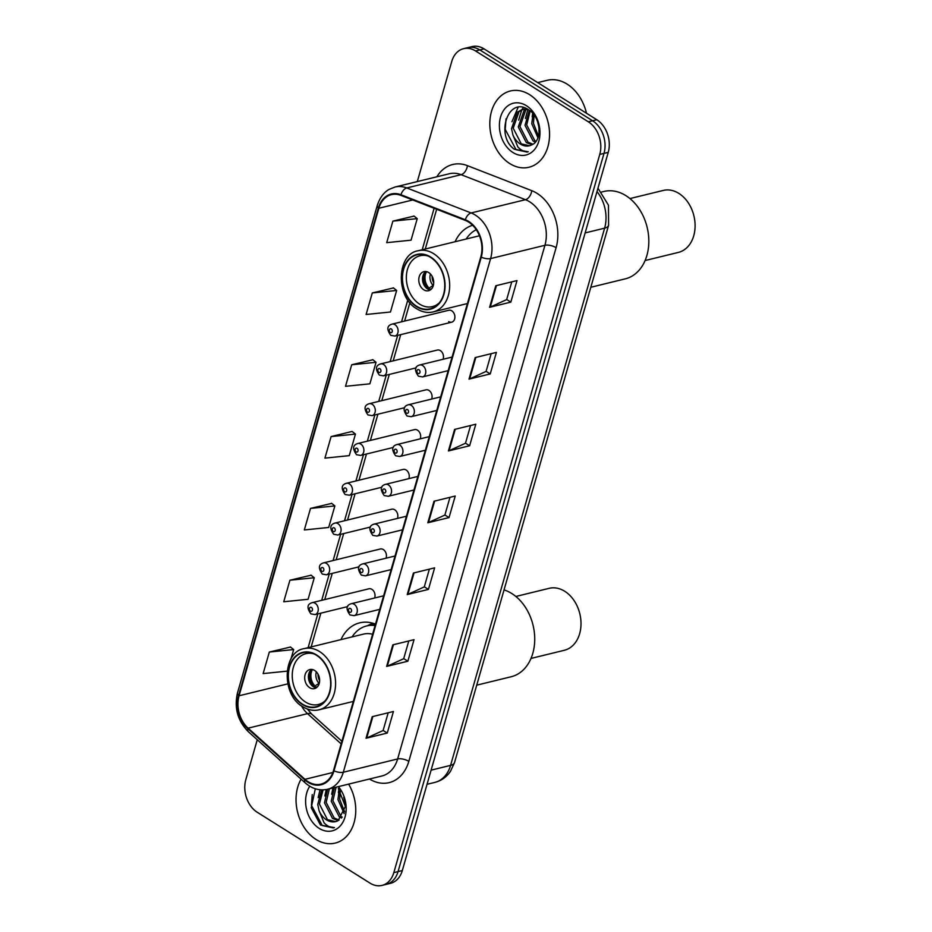 <?xml version="1.0" encoding="UTF-8"?>
<svg xmlns="http://www.w3.org/2000/svg" width="932" height="932" viewBox="0 0 932 932"><rect width="100%" height="100%" fill="white"/><g stroke="black" fill="none" stroke-linecap="round" stroke-linejoin="round"><path stroke-width="1.4" d="M375.503 624.125A43.338 32.259 -103.7 0 0 359.705 622.844A43.338 32.259 -103.7 0 0 340.972 639.62M472.617 225.276A43.338 32.259 -103.7 0 0 455.072 241.738M448.688 321.61A6.128 4.567 -103.7 0 0 451.682 322.181A6.128 4.567 -103.7 0 0 454.898 317.113A6.128 4.567 -103.7 0 0 451.775 310.834A6.128 4.567 -103.7 0 0 448.77 310.263L392.011 324.138A6.128 4.567 76.3 0 1 395.005 324.709A6.128 4.567 76.3 0 1 398.127 330.988A6.128 4.567 76.3 0 1 394.923 336.056L390.776 335.357C386.535 329.404 386.955 325.664 392.011 324.138M443.061 359.274A6.128 4.567 -103.7 0 0 440.37 350.63A6.128 4.567 -103.7 0 0 437.364 350.048L380.594 363.923A6.128 4.567 76.3 0 1 383.6 364.494A6.128 4.567 76.3 0 1 386.722 370.773A6.128 4.567 76.3 0 1 383.506 375.841L379.359 375.142C375.13 369.188 375.538 365.449 380.594 363.923M431.656 399.059A6.128 4.567 -103.7 0 0 428.953 390.415A6.128 4.567 -103.7 0 0 425.959 389.844L369.188 403.719A6.128 4.567 76.3 0 1 372.194 404.29A6.128 4.567 76.3 0 1 375.316 410.558A6.128 4.567 76.3 0 1 372.101 415.625L367.954 414.926C363.725 408.985 364.132 405.245 369.188 403.719M420.239 438.844A6.128 4.567 -103.7 0 0 417.548 430.2A6.128 4.567 -103.7 0 0 414.542 429.629L357.783 443.504A6.128 4.567 76.3 0 1 360.777 444.075A6.128 4.567 76.3 0 1 363.899 450.354A6.128 4.567 76.3 0 1 360.696 455.422L356.548 454.723C352.308 448.77 352.727 445.03 357.783 443.504M408.833 478.64A6.128 4.567 -103.7 0 0 406.142 469.996A6.128 4.567 -103.7 0 0 403.137 469.425L346.366 483.289A6.128 4.567 76.3 0 1 349.372 483.859A6.128 4.567 76.3 0 1 352.494 490.139A6.128 4.567 76.3 0 1 349.279 495.207L345.131 494.508C340.902 488.554 341.31 484.815 346.366 483.289M397.428 518.425A6.128 4.567 -103.7 0 0 394.725 509.781A6.128 4.567 -103.7 0 0 391.731 509.21L334.961 523.085A6.128 4.567 76.3 0 1 337.955 523.656A6.128 4.567 76.3 0 1 341.089 529.924A6.128 4.567 76.3 0 1 337.873 535.003L333.726 534.292C329.497 528.351 329.905 524.611 334.961 523.085M386.011 558.221A6.128 4.567 -103.7 0 0 383.32 549.565A6.128 4.567 -103.7 0 0 380.314 548.995L323.555 562.87A6.128 4.567 76.3 0 1 326.55 563.441A6.128 4.567 76.3 0 1 329.672 569.72A6.128 4.567 76.3 0 1 326.468 574.788L322.321 574.089C318.08 568.136 318.499 564.396 323.555 562.87M374.606 598.006A6.128 4.567 -103.7 0 0 371.915 589.362A6.128 4.567 -103.7 0 0 368.909 588.791L312.138 602.654A6.128 4.567 76.3 0 1 315.144 603.237A6.128 4.567 76.3 0 1 318.266 609.505A6.128 4.567 76.3 0 1 315.051 614.572L310.904 613.873C306.675 607.932 307.082 604.192 312.138 602.654M257.267 739.74L245.815 779.653A24.535 18.256 -103.7 0 0 257.255 812.273L370.016 883.117A24.535 18.256 -103.7 0 0 382.027 885.4L390.508 883.326A24.535 18.256 -103.7 0 0 402.309 870.558L608.247 152.347A24.535 18.256 -103.7 0 0 596.806 119.727L484.046 48.883A24.535 18.256 -103.7 0 0 472.046 46.6L467.806 47.637A24.535 18.256 -103.7 0 1 479.805 49.92A24.535 18.256 -103.7 0 0 467.806 47.637L463.565 48.674A24.535 18.256 -103.7 0 0 451.764 61.442L417.315 181.577M382.027 885.4A24.535 18.256 -103.7 0 0 393.817 872.632L599.765 154.421A24.535 18.256 -103.7 0 0 588.325 121.801L592.566 120.764L479.805 49.92L592.566 120.764A24.535 18.256 -103.7 0 1 604.006 153.384A24.535 18.256 -103.7 0 0 592.566 120.764L596.806 119.727M393.817 872.632L398.057 871.595L604.006 153.384L398.057 871.595A24.535 18.256 -103.7 0 1 386.267 884.363A24.535 18.256 -103.7 0 0 398.057 871.595L402.309 870.558M529.574 94.645A39.249 29.218 -103.7 0 0 510.375 90.986A39.249 29.218 -103.7 0 0 489.813 123.432A39.249 29.218 -103.7 0 0 509.804 163.589A39.249 29.218 -103.7 0 0 529.003 167.247A39.249 29.218 -103.7 0 0 549.554 134.802A39.249 29.218 -103.7 0 0 529.574 94.645A39.249 29.218 -103.7 0 0 510.375 90.986A39.249 29.218 -103.7 0 0 489.813 123.432A39.249 29.218 -103.7 0 0 509.804 163.589A39.249 29.218 -103.7 0 0 529.003 167.247A39.249 29.218 -103.7 0 0 549.554 134.802A39.249 29.218 -103.7 0 0 529.574 94.645M301.094 779.164A39.249 29.218 -103.7 0 0 316.006 839.429A39.249 29.218 -103.7 0 0 335.217 843.087A39.249 29.218 -103.7 0 0 348.638 784.115A39.249 29.218 -103.7 0 1 335.217 843.087A39.249 29.218 -103.7 0 1 316.006 839.429A39.249 29.218 -103.7 0 1 301.094 779.164M468.61 222.072A26.166 19.479 76.3 0 1 480.807 256.871L333.516 770.531A26.166 19.479 76.3 0 1 320.934 784.15A26.166 19.479 76.3 0 1 304.974 779.315L248.11 728.16A26.166 19.479 76.3 0 1 239.07 695.773L378.87 208.244A26.166 19.479 76.3 0 1 391.452 194.625A26.166 19.479 76.3 0 1 400.888 195.37L465.243 220.371A26.166 19.479 76.3 0 1 468.61 222.072M468.773 221.501A26.818 19.968 -103.7 0 0 465.324 219.754L400.97 194.753A26.818 19.968 -103.7 0 0 378.392 207.953L238.604 695.482A26.818 19.968 -103.7 0 0 247.865 728.673L304.729 779.828A26.818 19.968 -103.7 0 0 333.982 770.834L481.273 257.162A26.818 19.968 -103.7 0 0 468.773 221.501M388.19 712.782L383.099 730.537L366.695 738.016A6.547 2.656 -164 0 1 366.031 738.237L387.258 733.053L393.432 711.5L372.218 716.685L366.031 738.237M383.122 730.455L387.258 733.053M408.787 640.96L403.696 658.714L387.293 666.194A6.547 2.656 -164 0 1 386.629 666.415L407.855 661.231L414.029 639.678L392.803 644.862L386.629 666.415M403.719 658.633L407.855 661.231M429.372 569.137L424.293 586.892L407.89 594.371A6.547 2.656 -164 0 1 407.226 594.593L428.44 589.408L434.627 567.856L413.4 573.052L407.226 594.593M424.316 586.811L428.44 589.408M511.761 281.86L506.67 299.603L490.267 307.082A6.547 2.656 -164 0 1 489.603 307.304L510.829 302.119L517.004 280.579L495.777 285.763L489.603 307.304M506.693 299.522L510.829 302.119M491.164 353.682L486.073 371.425L469.67 378.905A6.547 2.656 -164 0 1 469.006 379.126L490.232 373.942L496.407 352.401L475.18 357.585L469.006 379.126M486.096 371.344L490.232 373.942M470.567 425.505L465.476 443.248L449.084 450.727A6.547 2.656 -164 0 1 448.409 450.948L469.635 445.764L475.809 424.211L454.595 429.407L448.409 450.948M465.499 443.166L469.635 445.764M449.97 497.315L444.879 515.07L428.487 522.549A6.547 2.656 -164 0 1 427.823 522.77L449.038 517.586L455.224 496.034L433.997 501.23L427.823 522.77M444.902 514.988L449.038 517.586M588.325 121.801L475.565 50.957A24.535 18.256 -103.7 0 0 463.565 48.674M311.09 575.219L289.91 580.228L283.736 601.769L308.096 599.288L314.27 577.747L310.927 575.091M290.493 647.041L269.325 652.039L263.139 673.591L287.126 671.145M372.87 359.752L351.702 364.762L345.516 386.302L369.876 383.821L376.05 362.28L372.707 359.624M393.467 287.93L372.299 292.939L366.113 314.48L390.473 311.999L396.648 290.458L393.304 287.802M414.053 216.108L392.885 221.117L386.71 242.658L411.059 240.176L417.245 218.636L413.901 215.979M331.675 503.397L310.507 508.406L304.333 529.947L328.681 527.465L334.868 505.925L331.524 503.268M331.105 436.584L324.93 458.125L349.279 455.643L355.453 434.102L352.11 431.446L331.105 436.584L355.453 434.102M351.702 364.762L376.05 362.28M372.299 292.939L396.648 290.458M392.885 221.117L417.245 218.636M310.507 508.406L334.868 505.925M289.91 580.228L314.27 577.747M290.959 659.052L293.673 649.569L290.33 646.913M269.325 652.039L293.673 649.569M586.496 113.25A40.892 30.43 -103.7 0 0 567.122 84.125A40.892 30.43 -103.7 0 0 547.119 80.315L537.729 82.61M537.927 137.75L531.753 123.688L533.057 113.762M538.463 136.095L533.43 123.269L534.153 115.137M535.294 142.212L533.057 140.953L525.007 125.331L529.329 110.291M536.017 141.326L534.747 140.534L526.697 124.923L530.18 110.943M532.056 144.716L526.324 142.596L518.274 126.973L524.052 110.465L526.009 109.067M532.941 144.227L528.001 142.177L519.963 126.566L525.741 110.058L526.918 109.137M512.891 134.907A18.489 13.759 -103.7 0 0 520.336 144.052A18.489 13.759 -103.7 0 0 529.388 145.776A18.489 13.759 -103.7 0 0 531.974 144.763C542.832 140.289 540.77 116.815 528.7 109.871C507.975 95.355 495.102 135.816 514.289 149.225L528.269 151.776C524.576 152.044 521.105 150.425 517.854 146.918L512.891 134.907L511.54 128.628L517.318 112.12L522.514 109.394L527.722 109.265M529.493 145.753L521.268 143.831L513.217 128.208L518.996 111.7L523.365 109.219M522.514 109.394L526.545 108.648M538.999 127.474L537.531 121.463M526.405 105.7A26.667 19.852 -103.7 0 0 500.542 117.083A26.667 19.852 -103.7 0 0 512.973 152.533A26.667 19.852 -103.7 0 0 538.836 141.151A26.667 19.852 -103.7 0 0 526.405 105.7M527.197 152.102L516.06 149.691L505.226 129.408L506.041 118.783M511.948 121.754L518.11 107.32M518.681 120.111L521.769 109.859M521.955 109.545L523.283 107.518M525.415 118.457L527.908 109.37M532.16 116.815L532.708 113.355M430.607 257.418A27.809 20.69 -103.7 0 0 417 254.82A27.809 20.69 -103.7 0 0 402.438 277.806A27.809 20.69 -103.7 0 0 416.604 306.255A27.809 20.69 -103.7 0 0 430.2 308.842A27.809 20.69 -103.7 0 0 444.762 285.868A27.809 20.69 -103.7 0 0 430.607 257.418M479.479 235.866A31.49 23.44 -103.7 0 0 477.673 236.204L418.247 250.731A31.49 23.44 76.3 0 1 433.648 253.667A31.49 23.44 76.3 0 1 449.678 285.879A31.49 23.44 76.3 0 1 433.194 311.905C427.753 313.187 422.312 312.173 416.872 308.865C395.203 296.993 396.683 253.842 418.247 250.731M476.252 229.691A38.678 28.787 -103.7 0 0 466.198 239.011M439.345 302.795A26.166 19.479 76.3 0 1 432.471 306.605A26.166 19.479 76.3 0 1 419.668 304.17A26.166 19.479 76.3 0 1 406.34 277.387A26.166 19.479 76.3 0 1 420.041 255.764A26.166 19.479 76.3 0 1 427.905 255.974M428.72 272.563A9.809 7.305 -103.7 0 0 423.92 271.655A9.809 7.305 -103.7 0 0 418.783 279.763A9.809 7.305 -103.7 0 0 423.78 289.805A9.809 7.305 -103.7 0 0 428.58 290.714A9.809 7.305 -103.7 0 0 433.718 282.606A9.809 7.305 -103.7 0 0 428.72 272.563M425.866 271.527A9.809 7.305 -103.7 0 0 422.557 280.136A9.809 7.305 -103.7 0 0 427.497 288.897A9.809 7.305 -103.7 0 0 430.363 289.934M431.598 288.838L428.755 289.537M428.592 289.468A13.083 9.739 76.3 0 1 424.514 272.761M426.565 271.655A11.452 8.516 76.3 0 0 429.104 288.081L428.697 289.514M429.104 288.081L433.392 285.274M590.83 287.266L625.267 278.854A44.981 33.482 -103.7 0 0 646.901 255.45A44.981 33.482 -103.7 0 0 639.037 208.71A44.981 33.482 -103.7 0 0 603.913 191.468L601.641 192.027M645.095 260.541L678.403 252.397A31.898 23.743 -103.7 0 0 693.734 235.808A31.898 23.743 -103.7 0 0 688.166 202.663A31.898 23.743 -103.7 0 0 663.258 190.431L629.95 198.574M344.141 813.601L337.955 799.528L339.271 789.602M344.665 811.947L339.644 799.12L340.355 790.988M341.496 818.051L339.26 816.793L331.221 801.171L334.425 787.587M342.219 817.166L340.949 816.374L332.899 800.763L336.114 787.179M338.258 820.568L332.526 818.436L324.476 802.825L327.691 789.229M339.143 820.067L334.215 818.028L326.165 802.405L329.369 788.822M315.331 788.775L311.241 807.718L320.492 825.065L334.472 827.616C330.778 827.884 327.307 826.265 324.056 822.758L319.105 810.747A18.489 13.759 -103.7 0 0 326.538 819.892A18.489 13.759 -103.7 0 0 335.59 821.616A18.489 13.759 -103.7 0 0 338.176 820.603L345.388 806.401L338.258 788.495M319.105 810.747L317.742 804.467L321.691 789.87M335.706 821.593L327.47 819.671L319.42 804.06L323.055 789.87M345.201 803.314L343.733 797.303M309.773 786.259A26.667 19.852 -103.7 0 0 319.175 828.373A26.667 19.852 -103.7 0 0 343.698 820.626A26.667 19.852 -103.7 0 0 338.386 786.62M333.4 827.942L322.262 825.531L311.428 805.248L312.243 794.623M318.15 797.594L320.072 789.765M324.884 795.951L326.27 789.544M331.629 794.297L332.992 787.936M338.363 792.654L338.91 789.194M316.507 655.301A27.809 20.69 -103.7 0 0 302.912 652.715A27.809 20.69 -103.7 0 0 288.349 675.7A27.809 20.69 -103.7 0 0 302.504 704.149A27.809 20.69 -103.7 0 0 316.111 706.736A27.809 20.69 -103.7 0 0 330.662 683.75A27.809 20.69 -103.7 0 0 316.507 655.301M372.602 634.238A31.49 23.44 -103.7 0 0 363.573 634.098L304.158 648.625A31.49 23.44 76.3 0 1 319.56 651.561A31.49 23.44 76.3 0 1 335.59 683.773A31.49 23.44 76.3 0 1 319.105 709.788C313.653 711.081 308.212 710.067 302.784 706.759C281.115 694.876 282.594 651.724 304.158 648.625M375.083 625.57A38.678 28.787 -103.7 0 0 366.637 625.943A38.678 28.787 -103.7 0 0 352.098 636.906M375.34 624.696A38.678 28.787 -103.7 0 0 369.293 625.29L366.637 625.943M325.256 700.689A26.166 19.479 76.3 0 1 318.371 704.499A26.166 19.479 76.3 0 1 305.568 702.064A26.166 19.479 76.3 0 1 292.24 675.281A26.166 19.479 76.3 0 1 305.952 653.658A26.166 19.479 76.3 0 1 313.816 653.868M314.632 670.457A9.809 7.305 -103.7 0 0 309.832 669.549A9.809 7.305 -103.7 0 0 304.694 677.657A9.809 7.305 -103.7 0 0 309.692 687.699A9.809 7.305 -103.7 0 0 314.492 688.608A9.809 7.305 -103.7 0 0 319.629 680.5A9.809 7.305 -103.7 0 0 314.632 670.457M311.766 669.421A9.809 7.305 -103.7 0 0 308.457 678.03A9.809 7.305 -103.7 0 0 313.397 686.791A9.809 7.305 -103.7 0 0 316.263 687.828M367.383 625.768L367.418 625.745A39.214 29.183 -103.7 0 1 373.511 623.788L373.977 623.578M317.509 686.733L314.667 687.42M314.503 687.362A13.083 9.739 76.3 0 1 310.414 670.644M312.465 669.537A11.452 8.516 76.3 0 0 315.004 685.975L314.597 687.397M315.004 685.975L319.292 683.168M476.73 685.16L511.179 676.749A44.981 33.482 -103.7 0 0 532.801 653.344A44.981 33.482 -103.7 0 0 504.037 589.921M531.007 658.435L564.314 650.291A31.898 23.743 -103.7 0 0 579.646 633.702A31.898 23.743 -103.7 0 0 574.077 600.558A31.898 23.743 -103.7 0 0 549.169 588.325L515.862 596.468M431.097 770.147L450.575 765.382A16.357 6.652 16 0 0 454.548 762.516L450.482 771.323C446.591 777.008 441.384 780.701 434.848 782.402A32.713 24.348 -103.7 0 0 450.575 765.382L604.623 228.165A32.713 24.348 -103.7 0 0 597.004 191.573M585.145 232.918L604.623 228.165A16.357 6.652 16 0 0 608.596 225.288L454.548 762.516M484.046 48.883L475.565 50.957M608.247 152.347L599.765 154.421M436.887 176.789A40.892 30.43 76.3 0 1 467.433 165.663L531.788 190.676A40.892 30.43 76.3 0 1 556.101 247.691L408.81 761.362A8.178 3.32 16 0 0 397.638 758.963L544.929 245.302A32.713 24.348 -103.7 0 0 529.679 201.813A32.713 24.348 -103.7 0 0 525.473 199.681L461.119 174.68A32.713 24.348 -103.7 0 0 449.317 173.748L394.993 187.029A32.713 24.348 76.3 0 1 406.783 187.949A8.178 4.846 111.2 0 0 400.97 194.753M408.81 761.362A40.892 30.43 76.3 0 1 369.48 779.024M381.91 775.983A32.713 24.348 -103.7 0 0 397.638 758.963L343.302 772.244A32.713 24.348 76.3 0 1 327.586 789.264L381.91 775.983M467.433 165.663A8.178 4.846 -68.8 0 1 461.119 174.68L406.783 187.949L471.138 212.962A32.713 24.348 76.3 0 1 475.343 215.082A32.713 24.348 76.3 0 1 490.605 258.572A8.178 3.32 -164 0 1 481.273 257.162M465.324 219.754A8.178 4.846 111.2 0 1 471.138 212.962L525.473 199.681A8.178 4.846 -68.8 0 0 531.788 190.676M394.993 187.029L389.145 189.394C386.559 190.757 380.734 194.8 377.274 205.483A8.178 3.32 16 0 0 378.392 207.953M238.604 695.482A8.178 3.32 -164 0 1 237.474 693.012C234.083 708.017 237.707 720.925 248.343 731.713L305.207 782.857C312.103 788.856 319.56 791 327.586 789.264M247.865 728.673A8.178 3.693 132 0 0 248.343 731.713M304.729 779.828A8.178 3.693 132 0 0 305.207 782.857M333.982 770.834A8.178 3.32 16 0 0 343.302 772.244L490.605 258.572L544.929 245.302A8.178 3.32 16 0 1 556.101 247.691M239.07 695.773L287.802 683.867M301.525 705.92A26.166 19.479 -103.7 0 0 307.525 713.644L341.159 743.887M248.11 728.16L307.525 713.644A14.726 6.641 -48 0 1 311.894 714.273L341.904 741.278M304.974 779.315L332.875 772.488M378.87 208.244L412.725 199.972M434.114 208.279L422.219 249.764M407.82 299.953L401.564 321.796M397.673 335.38L390.147 361.593M386.256 375.165L378.742 401.377M374.85 414.961L367.336 441.174M363.433 454.746L355.919 480.959M352.028 494.543L344.514 520.743M340.623 534.327L333.108 560.54M329.206 574.112L321.691 600.324M317.8 613.908L308.119 647.647M428.487 522.549L434.638 501.067M449.084 450.727L455.235 429.244M469.67 378.905L475.833 357.422M490.267 307.082L496.43 285.6M407.89 594.371L414.053 572.889M387.293 666.194L393.455 644.711M366.695 738.016L372.858 716.533M416.499 306.616A28.216 21.005 -103.7 0 0 443.865 294.559A28.216 21.005 -103.7 0 0 430.7 257.057A28.216 21.005 -103.7 0 0 403.335 269.103A28.216 21.005 -103.7 0 0 416.499 306.616M433.1 285.46A9.495 7.06 76.3 0 1 430.433 273.973M433.718 282.757A8.994 6.699 76.3 0 1 432.157 276.35M302.399 704.499A28.216 21.005 -103.7 0 0 329.765 692.453A28.216 21.005 -103.7 0 0 316.612 654.951A28.216 21.005 -103.7 0 0 289.246 666.997A28.216 21.005 -103.7 0 0 302.399 704.499M319.012 683.354A9.495 7.06 76.3 0 1 316.344 671.867M319.629 680.651A8.994 6.699 76.3 0 1 318.057 674.244M452.078 357.072L419.656 364.983A6.128 4.567 76.3 0 1 422.662 365.565A6.128 4.567 76.3 0 1 425.784 371.833A6.128 4.567 76.3 0 1 422.569 376.901L448.187 370.645M418.981 369.794A2.039 1.526 -103.7 0 0 417.944 373.394A2.039 1.526 -103.7 0 0 418.981 369.794M440.661 396.857L408.251 404.779A6.128 4.567 76.3 0 1 411.257 405.35A6.128 4.567 76.3 0 1 414.379 411.629A6.128 4.567 76.3 0 1 411.163 416.697L436.77 410.441M407.564 409.591A2.039 1.526 -103.7 0 0 406.538 413.179A2.039 1.526 -103.7 0 0 407.564 409.591M429.256 436.642L396.846 444.564A6.128 4.567 76.3 0 1 399.84 445.135A6.128 4.567 76.3 0 1 402.962 451.414A6.128 4.567 76.3 0 1 399.758 456.482L425.365 450.226M396.158 449.375A2.039 1.526 -103.7 0 0 395.133 452.964A2.039 1.526 -103.7 0 0 396.158 449.375M417.851 476.438L385.429 484.36A6.128 4.567 76.3 0 1 388.434 484.931A6.128 4.567 76.3 0 1 391.557 491.199A6.128 4.567 76.3 0 1 388.341 496.267L413.959 490.011M384.753 489.172A2.039 1.526 -103.7 0 0 383.716 492.76A2.039 1.526 -103.7 0 0 384.753 489.172M406.434 516.223L374.023 524.145A6.128 4.567 76.3 0 1 377.017 524.716A6.128 4.567 76.3 0 1 380.151 530.995A6.128 4.567 76.3 0 1 376.936 536.063L402.542 529.807M373.336 528.957A2.039 1.526 -103.7 0 0 372.311 532.545A2.039 1.526 -103.7 0 0 373.336 528.957M395.028 556.008L362.618 563.93A6.128 4.567 76.3 0 1 365.612 564.501A6.128 4.567 76.3 0 1 368.734 570.78A6.128 4.567 76.3 0 1 365.53 575.848L391.137 569.592M361.931 568.741A2.039 1.526 -103.7 0 0 360.905 572.341A2.039 1.526 -103.7 0 0 361.931 568.741M383.623 595.804L351.201 603.726A6.128 4.567 76.3 0 1 354.207 604.297A6.128 4.567 76.3 0 1 357.329 610.577A6.128 4.567 76.3 0 1 354.113 615.644L379.732 609.377M350.525 608.538A2.039 1.526 -103.7 0 0 349.488 612.126A2.039 1.526 -103.7 0 0 350.525 608.538M390.298 332.538A2.039 1.526 -103.7 0 0 391.323 328.949A2.039 1.526 -103.7 0 0 390.298 332.538M378.881 372.322A2.039 1.526 -103.7 0 0 379.918 368.734A2.039 1.526 -103.7 0 0 378.881 372.322M367.476 412.119A2.039 1.526 -103.7 0 0 368.501 408.531A2.039 1.526 -103.7 0 0 367.476 412.119M356.071 451.904A2.039 1.526 -103.7 0 0 357.096 448.315A2.039 1.526 -103.7 0 0 356.071 451.904M344.654 491.7A2.039 1.526 -103.7 0 0 345.69 488.1A2.039 1.526 -103.7 0 0 344.654 491.7M333.248 531.485A2.039 1.526 -103.7 0 0 334.273 527.896A2.039 1.526 -103.7 0 0 333.248 531.485M321.843 571.269A2.039 1.526 -103.7 0 0 322.868 567.681A2.039 1.526 -103.7 0 0 321.843 571.269M310.426 611.066A2.039 1.526 -103.7 0 0 311.463 607.466A2.039 1.526 -103.7 0 0 310.426 611.066M597.971 188.206L608.468 205.215L608.596 225.288M434.848 782.402L427.031 784.313M377.274 205.483L237.474 693.012M436.665 209.269L425.272 249.019M409.882 302.679L404.616 321.051M400.713 334.635L393.199 360.847M389.308 374.419L381.794 400.632M377.903 414.216L370.388 440.428M366.486 454L358.971 480.213M355.08 493.797L347.566 519.998M343.675 533.582L336.161 559.794M332.258 573.366L324.744 599.579M320.853 613.163L311.172 646.901M307.362 709.019L311.894 714.273M467.421 303.541L433.194 311.905M432.471 306.605L436.607 305.591M420.041 255.764L424.177 254.751M353.333 701.423L319.105 709.788M318.371 704.499L322.507 703.485M305.952 653.658L310.088 652.645M367.418 625.745L372.66 623.17M419.656 364.983C414.6 366.521 414.192 370.26 418.421 376.202L422.569 376.901M408.251 404.779C403.195 406.305 402.787 410.045 407.016 415.998L411.163 416.697M396.846 444.564C391.79 446.09 391.37 449.83 395.611 455.783L399.758 456.482M385.429 484.36C380.373 485.887 379.965 489.626 384.194 495.568L388.341 496.267M374.023 524.145C368.967 525.671 368.559 529.411 372.788 535.364L376.936 536.063M362.618 563.93C357.562 565.468 357.142 569.196 361.383 575.149L365.53 575.848M351.201 603.726C346.145 605.252 345.737 608.992 349.966 614.945L354.113 615.644M451.682 322.181L394.923 336.056M416.115 367.872L383.506 375.841M404.709 407.668L372.101 415.625M393.292 447.453L360.696 455.422M381.887 487.238L349.279 495.207M370.482 527.034L337.873 535.003M359.065 566.819L326.468 574.788M347.659 606.604L315.051 614.572"/></g></svg>
